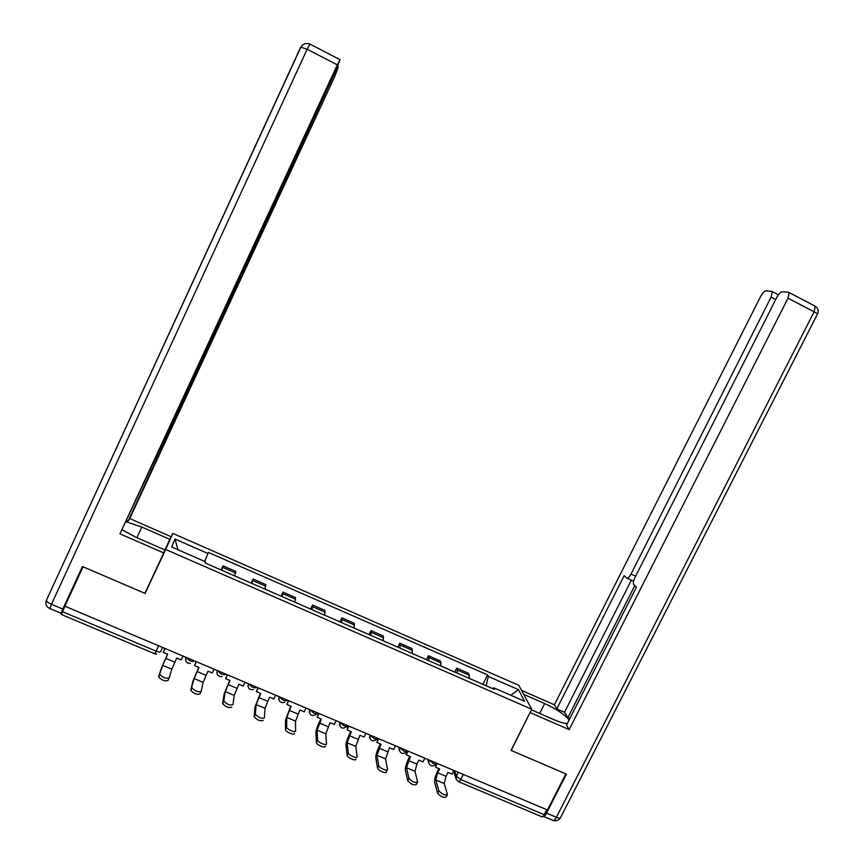 <?xml version="1.0" encoding="UTF-8"?>
<svg xmlns="http://www.w3.org/2000/svg" width="864" height="864" viewBox="0 0 864 864"><rect width="100%" height="100%" fill="white"/><g stroke="black" fill="none" stroke-linecap="round" stroke-linejoin="round"><path stroke-width="1.3" d="M163.793 552.949L119.956 533.844L195.21 373.928L336.247 69.714L340.06 59.573L337.338 64.876L307.141 49.248L51.451 604.292L62.802 609.077L82.447 566.546L144.904 593.33L172.822 533.401L165.661 549.482L531.716 709.236L511.013 750.373L565.855 773.896L547.484 810L64.886 606.182L83.074 566.816L145.109 593.417L165.661 549.482M531.716 709.236L518.875 685.368L172.822 533.401M158.652 645.786L154.732 653.8L61.387 614.498L62.467 611.69L156.125 651.154C158.62 652.115 160.132 652.244 160.65 651.542L162.583 647.449M64.994 606.226L62.467 611.69M546.772 809.698L544.223 814.709C543.143 816.653 542.29 817.312 541.652 816.674L458.816 781.801M469.53 678.499L468.644 673.337L456.732 668.12L457.499 673.25M454.777 672.062L456.732 668.12M441.029 666.047L440.402 660.982L428.382 655.722L428.9 660.755M426.427 659.675L428.382 655.722M412.29 653.497L411.912 648.508L399.794 643.205L400.054 648.151M397.84 647.179L399.794 643.205M383.303 640.829L383.195 635.936L370.958 630.59L370.969 635.44M369.014 634.586L370.958 630.59M354.067 628.052L354.218 623.257L341.885 617.868L341.626 622.62M339.941 621.886L341.885 617.868M324.583 615.168L325.004 610.47L312.563 605.027L312.034 609.682M310.619 609.066L312.563 605.027M294.851 602.176L295.531 597.575L282.992 592.088L282.182 596.646M281.048 596.149L282.992 592.088M264.848 589.064L265.82 584.572L253.163 579.031L252.083 583.492M251.219 583.114L253.163 579.031M234.587 575.845L235.84 571.45L223.074 565.866L221.702 570.218M221.141 569.97L223.074 565.866M486.119 685.757L488.322 676.436L518.443 689.645L524.642 701.298L493.722 687.776L492.761 688.651M177.984 549.752L175.025 539.06L171.634 546.977L205.589 561.827L205.232 563.026L494.5 689.418L493.722 687.776M175.025 539.06L208.008 553.532L204.595 561.384M488.322 676.436L487.588 674.903L208.343 552.409L208.008 553.532M150.833 580.662L145.109 593.417M482.89 684.342L487.588 674.903M518.443 689.645L510.732 695.218M438.826 790.776C442.174 794.394 445.046 795.636 447.433 794.524L444.236 783.54L435.834 780.008L438.826 790.776L437.616 793.195L434.646 782.384C434.3 779.89 435.197 776.336 437.335 771.736L438.901 768.604M447.142 795.107L446.224 796.943C443.826 798.066 440.953 796.824 437.616 793.195M437.335 763.484L435.499 767.167L439.603 768.895L437.648 772.816L435.834 780.008M435.499 767.167L436.169 764.143M453.892 770.472L452.056 774.155L447.962 772.427L446.018 776.336L444.236 783.54M523.724 694.375L544.676 703.555C556.556 709.063 564.71 714.528 569.128 719.95M531.414 709.841L553.932 719.669C559.829 722.207 564.289 723.492 567.313 723.535M543.067 816.404C544.061 816.696 545.227 815.594 546.556 813.121L566.395 774.122L511.196 750.449L530.118 712.433M530.226 712.649L569.16 729.616L566.492 725.144L636.422 587.185L633.604 584.474C633.01 583.006 633.452 580.727 634.91 577.638L776.768 297.475C778.68 293.998 780.473 292.118 782.136 291.848L788.443 292.194L815.249 306.223L814.126 311.774L787.979 298.242L789.178 292.702M569.819 718.589L567.853 717.725L564.527 712.26L556.816 708.88L554.386 704.797L760.655 296.395C762.491 293.026 764.197 291.2 765.752 290.941L771.638 291.265L778.378 294.862M521.586 690.412L554.386 704.797M569.16 729.616L787.979 298.242M775.753 299.495L771.12 297.097L631.001 574.063C629.23 577.282 627.772 578.588 626.627 578.005L624.143 575.662L556.816 708.88M771.12 297.097L772.308 291.719M634.781 585.641L567.853 717.725M631.368 580.198L564.527 712.26M165.1 550.012L135.961 537.3L122.267 529.902M136.89 537.71L141.836 527.072L126.047 521.759M141.836 527.072L169.862 539.352L171.05 536.684L129.751 518.562L128.142 521.068L335.232 71.896M126.662 520.42L128.142 521.068M164.916 549.936L169.862 539.352M129.751 518.562L334.692 76.637L338.332 66.992L335.707 72.144M62.953 610.654L61.182 613.31L62.802 609.077M119.956 533.844L337.338 64.876M408.92 778.259C412.236 781.888 415.13 783.13 417.593 781.985L415.012 771.271L406.534 767.707L408.92 778.259L407.711 780.7L405.346 770.094C405.119 767.642 406.08 764.1 408.229 759.478L409.784 756.335M417.301 782.59L416.383 784.426C413.921 785.581 411.026 784.339 407.711 780.7M408.132 751.151L406.296 754.855L410.422 756.594L406.534 767.707M406.296 754.855L406.048 753.808L407.495 750.881M424.818 758.192L422.982 761.897L418.867 760.158L416.912 764.089L415.012 771.271M378.756 765.644C378.961 767.977 388.033 771.822 387.493 769.349L385.528 758.894L376.974 755.309L378.756 765.644L377.557 768.096L375.797 757.706C375.678 755.287 376.704 751.756 378.864 747.112L380.419 743.947M387.191 769.964L386.284 771.79C386.824 774.274 377.741 770.44 377.557 768.096M378.67 738.698L376.834 742.435L381.002 744.196L376.974 755.309M376.834 742.435L378.097 738.461M395.507 745.816L393.671 749.531L389.513 747.781L385.528 758.894M347.123 755.374L348.332 752.933C348.451 755.266 357.674 759.1 357.134 756.594L355.795 746.41L347.166 742.792L348.332 752.911L347.123 755.395L345.989 745.2C345.989 742.824 347.08 739.303 349.25 734.648L350.806 731.462M355.925 759.056C356.465 761.562 347.242 757.739 347.123 755.395M348.948 726.149L347.112 729.907L351.324 731.678L347.166 742.792M347.112 729.907L348.44 725.944M365.936 733.331L364.1 737.068L359.91 735.296L355.795 746.41M317.617 740.059L317.628 740.135C317.758 742.446 326.905 746.194 326.506 743.774L325.804 733.817L317.099 730.166L317.617 740.059L316.418 742.543L315.911 732.596C316.04 730.253 317.196 726.743 319.378 722.066L320.933 718.859M325.296 746.248C325.685 748.678 316.548 744.941 316.418 742.619L316.418 742.543M318.967 713.491L317.131 717.26L321.376 719.053L317.099 730.166M317.131 717.26L318.535 713.308M336.107 720.727L334.271 724.486L330.048 722.704L325.804 733.817M286.643 727.099L286.654 727.229C286.783 729.518 295.855 733.18 295.607 730.847L295.542 721.116L286.762 717.433L286.643 727.099L285.433 729.594L285.584 719.874L290.79 706.158M294.397 733.342C294.646 735.685 285.574 732.024 285.444 729.724L285.433 729.594M288.727 700.715L286.891 704.506L291.179 706.32L286.762 717.433M286.891 704.506L288.36 700.564M306.018 708.016L304.182 711.796L299.916 710.003L295.542 721.116M255.377 714.02L255.388 714.204C258.53 717.66 261.544 718.87 264.427 717.8L265.01 708.307L256.154 704.581L255.377 714.02L254.178 716.526L254.977 707.033L260.388 693.338M263.218 720.306C260.323 721.375 257.31 720.176 254.178 716.71L254.178 716.526M258.217 687.83L256.392 691.643L260.712 693.468L256.154 704.581M256.392 691.643L257.915 687.712M275.659 695.196L273.823 698.998L269.525 697.183L265.01 708.307M223.83 700.823L223.841 701.06C226.94 704.462 229.975 705.65 232.967 704.646L234.22 695.369L225.277 691.621L223.83 700.823L222.631 703.339L224.1 694.094L229.727 680.4M231.757 707.152C228.766 708.178 225.731 706.99 222.631 703.577L222.631 703.339M227.448 674.838L225.612 678.672L229.975 680.508L225.277 691.621M225.612 678.672L227.2 674.741M245.041 682.268L243.205 686.092L238.864 684.256L234.22 695.369M192.002 687.506L191.992 687.787C195.059 691.135 198.137 692.323 201.215 691.362L203.148 682.333L194.13 678.542L190.793 690.034L192.953 681.026L198.785 667.354M201.096 691.6L200.005 693.889C196.927 694.861 193.849 693.673 190.793 690.325L190.793 690.034M196.387 661.727L194.562 665.572L198.958 667.429L194.13 678.542M194.562 665.572L196.225 661.651M214.142 669.222L212.317 673.056L207.932 671.209L203.148 682.333M159.872 674.06L159.862 674.395C162.896 677.689 165.996 678.866 169.171 677.948L171.796 669.168L162.702 665.356L158.674 676.609L161.525 667.85L167.562 654.188M169.096 678.11L167.972 680.497C164.786 681.426 161.687 680.238 158.663 676.944L158.674 676.609M165.067 648.497L163.231 652.363L167.67 654.232L162.702 665.356M163.231 652.363L164.959 648.454M182.974 656.057L181.148 659.912L176.72 658.055L171.796 669.168M186.019 657.342L189.626 660.658C192.1 661.608 193.558 661.727 194.011 661.003L194.119 660.766M217.328 670.561L221.033 673.909C223.474 674.849 224.888 674.946 225.266 674.212L225.385 673.963M248.357 683.672L252.158 687.053C254.567 687.982 255.938 688.057 256.252 687.29L256.36 687.053M279.115 696.665L283.003 700.067C285.39 700.985 286.708 701.05 286.956 700.261L287.064 700.024M309.604 709.538L313.578 712.973C315.932 713.88 317.207 713.923 317.39 713.113L317.509 712.876M339.822 722.293L343.883 725.76C346.216 726.656 347.447 726.689 347.566 725.846L347.674 725.62M369.781 734.951L373.918 738.439C376.207 739.325 377.395 739.336 377.471 738.493L377.59 738.256M399.47 747.49L403.704 751.01C405.918 751.864 407.052 751.885 407.128 751.064L407.268 750.784M428.911 759.92L433.22 763.474C435.359 764.305 436.471 764.316 436.536 763.517L436.687 763.204M454.626 770.785L456.376 776.228L460.652 779.49L544.223 814.709M458.32 772.34L456.376 776.228L456.149 779.209L458.33 781.596C458.816 782.168 459.594 781.466 460.652 779.49L463.201 774.403M186.062 657.364L185.566 659.621M217.393 670.594L216.907 672.98M248.443 683.705L247.968 686.221M279.223 696.708L278.759 699.322M316.094 714.668C311.31 716.418 309.15 714.841 309.625 709.906L309.28 712.314M347.123 726.559C342.187 729.518 339.757 728.212 339.854 722.639L339.53 725.177M369.943 735.016L369.522 737.932M399.654 747.565L399.254 750.557M429.116 760.007L428.62 762.599C430.434 766.465 432.983 766.94 436.255 764.014M252.968 580.619L265.68 586.181M282.949 593.73L295.553 599.238M312.671 606.733L325.166 612.198M342.133 619.618L354.532 625.039M371.347 632.405L383.638 637.772M400.324 645.073L412.506 650.398M429.052 657.634L441.126 662.926M457.531 670.097L469.508 675.335M222.728 567.389L235.548 572.994M446.018 776.336L437.648 772.816M546.556 813.121L556.394 817.268L814.126 311.774C816.858 313.232 817.927 314.086 817.322 314.345L560.682 817.344C560.606 818.392 559.181 818.37 556.394 817.268C554.774 820.184 553.478 821.167 552.496 820.206L543.607 816.458M631.001 574.063L635.634 576.212M633.582 581.213L627.059 578.2M539.687 713.448L544.676 703.555M814.46 305.694L815.249 306.223C818.143 308.21 818.888 310.824 817.495 314.042M61.052 613.256L49.885 608.548L51.451 604.292C48.47 602.964 46.764 601.69 46.321 600.469L300.726 47.142L307.141 49.248L310.025 43.988M194.119 377.903L193.46 377.6M416.912 764.089L408.478 760.536M387.569 751.734L379.048 748.148M357.955 739.271L349.369 735.653M328.093 726.7L319.432 723.049M297.972 714.02L289.235 710.338M267.581 701.222L258.768 697.518M236.92 688.316L228.031 684.569M205.988 675.302L197.014 671.522M174.787 662.159L165.726 658.346M427.756 759.434L428.62 762.599M279.277 696.73L279.115 697.064C278.446 701.482 280.357 703.231 284.85 702.302M248.519 683.737L248.335 684.115C247.568 688.165 249.286 689.99 253.487 689.58M217.48 670.626L217.285 671.047C216.464 674.827 218.041 676.685 222.005 676.631M186.16 657.396L185.944 657.85C185.112 661.446 186.581 663.325 190.35 663.487M398.704 747.166L399.146 749.164C400.345 753.872 402.916 754.672 406.847 751.572M369.673 734.908L369.76 735.404C369.9 741.01 372.373 742.219 377.179 739.022M154.796 653.821L156.762 654.048M456.149 779.209L453.568 771.109M553.5 820.573C556.33 821.189 558.608 820.325 560.315 818.003M49.734 608.494C46.246 606.798 45.112 604.13 46.321 600.469L300.996 46.937C303.199 43.718 306.137 42.746 309.83 44.021L339.93 59.627M338.224 67.046L337.608 66.722M317.628 740.135L316.418 742.619M286.654 727.229L285.444 729.724M255.388 714.204L254.178 716.71M223.841 701.06L222.631 703.577M191.992 687.787L190.793 690.325M159.862 674.395L158.663 676.944"/></g></svg>

